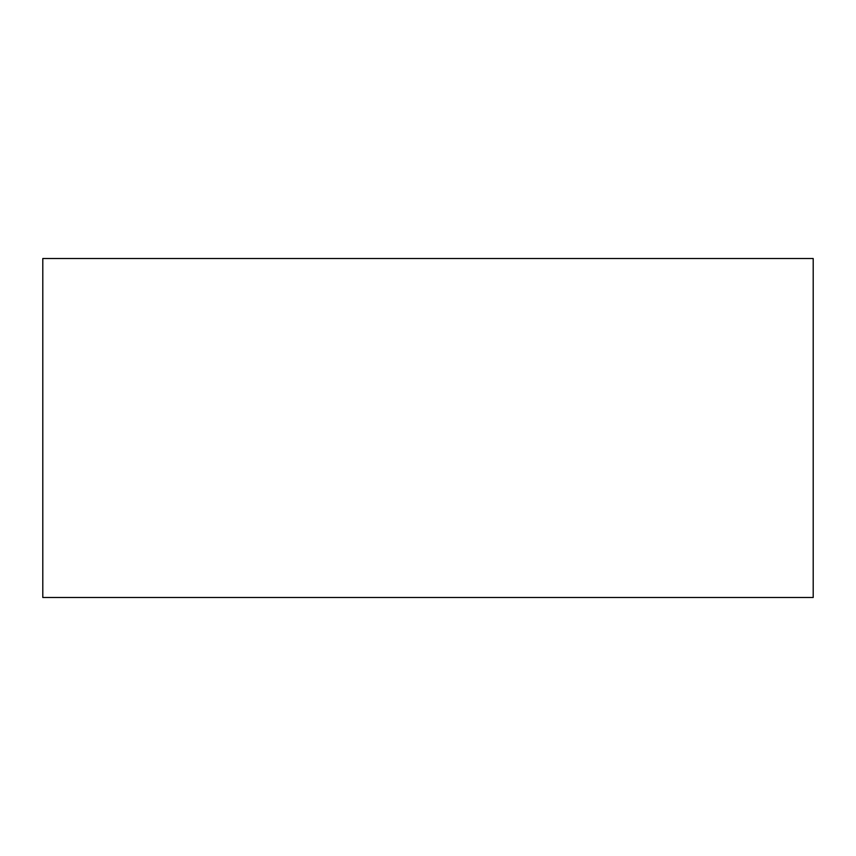 <?xml version="1.0" encoding="UTF-8"?>
<svg xmlns="http://www.w3.org/2000/svg" width="856" height="856" viewBox="0 0 856 856"><rect width="100%" height="100%" fill="white"/><g stroke="black" fill="none" stroke-linecap="round" stroke-linejoin="round"><path stroke-width="1.28" d="M42.8 258.512L42.8 597.488L813.2 597.488L813.2 258.512L42.8 258.512"/></g></svg>
